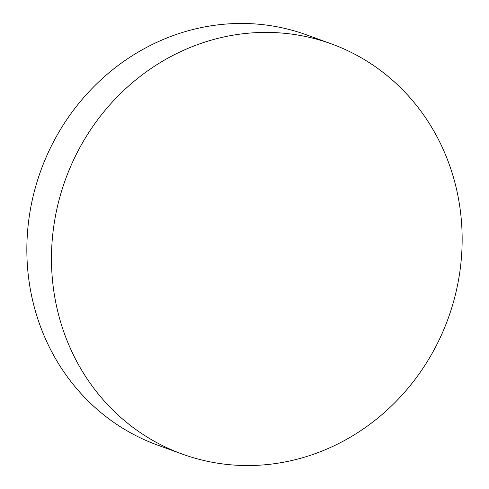 <?xml version="1.0" encoding="UTF-8"?>
<svg xmlns="http://www.w3.org/2000/svg" width="489" height="489" viewBox="0 0 489 489"><rect width="100%" height="100%" fill="white"/><g stroke="black" fill="none" stroke-linecap="round" stroke-linejoin="round"><path stroke-width="0.73" d="M331.34 43.863L306.713 34.915A218.228 203.577 110 0 0 221.639 24.45A218.228 203.577 110 0 0 29.468 215.087A218.228 203.577 110 0 0 157.66 445.137L182.287 454.085A218.228 203.577 110 0 0 267.361 464.55A218.228 203.577 110 0 0 459.532 273.913A218.228 203.577 110 0 0 331.34 43.863A218.228 203.577 110 0 0 246.273 33.399A218.228 203.577 110 0 0 54.096 224.035A218.228 203.577 110 0 0 182.287 454.085"/></g></svg>
